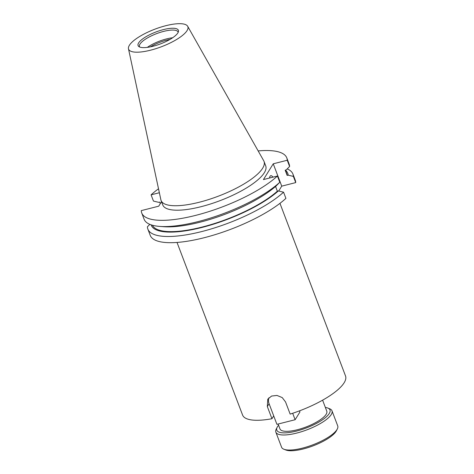 <?xml version="1.0" encoding="UTF-8"?>
<svg xmlns="http://www.w3.org/2000/svg" width="474" height="474" viewBox="0 0 474 474"><rect width="100%" height="100%" fill="white"/><g stroke="black" fill="none" stroke-linecap="round" stroke-linejoin="round"><path stroke-width="0.71" d="M337.316 428.97L336.398 430.777A28.452 8.413 159.2 0 1 336.06 431.376A28.452 8.413 159.2 0 1 312.431 446.093A28.452 8.413 159.2 0 1 285.81 449.992L283.926 449.251A30.028 8.882 -20.8 0 0 312.022 445.133A30.028 8.882 -20.8 0 0 336.961 429.604A30.028 8.882 -20.8 0 0 337.316 428.97A30.028 8.882 -20.8 0 0 337.719 425.877L331.996 410.816A30.028 8.882 159.2 0 1 331.237 414.537A30.028 8.882 159.2 0 1 301.861 431.601A30.028 8.882 159.2 0 1 275.85 432.146A30.028 8.882 159.2 0 1 276.253 429.053L277.172 427.246A28.452 8.413 -20.8 0 0 297.275 430.872A28.452 8.413 -20.8 0 0 329.27 413.494A28.452 8.413 -20.8 0 0 327.759 408.031A28.452 8.413 -20.8 0 0 325.36 407.444M278.57 425.214A28.452 8.413 -20.8 0 0 277.509 426.647A28.452 8.413 -20.8 0 0 277.172 427.246M327.759 408.031L329.643 408.772A30.028 8.882 159.2 0 1 331.996 410.816M272.953 177.157A7.507 2.595 75.7 0 0 270.773 175.682A7.507 2.595 75.7 0 0 269.558 178.023M322.598 400.175L326.782 411.183A25.027 7.4 159.2 0 1 326.148 414.288A25.027 7.4 159.2 0 1 301.665 428.508A25.027 7.4 159.2 0 1 279.992 428.958L278.125 424.04M139.629 46.997A20.643 6.103 159.2 0 1 139.469 46.671A20.643 6.103 159.2 0 1 139.99 44.112A20.643 6.103 159.2 0 1 160.182 32.386A20.643 6.103 159.2 0 1 178.058 32.013A20.643 6.103 159.2 0 1 178.153 32.362M177.827 32.955A21.549 6.375 159.2 0 1 158.565 44.592A21.549 6.375 159.2 0 1 138.811 46.529A21.549 6.375 159.2 0 1 138.627 42.915A21.549 6.375 159.2 0 1 161.516 30.123A21.549 6.375 159.2 0 1 178.455 31.468A21.549 6.375 159.2 0 1 177.827 32.955M129.396 45.261A31.699 9.373 159.2 0 1 159.738 27.468A31.699 9.373 159.2 0 1 187.68 26.295A31.699 9.373 159.2 0 1 187.058 30.609A31.699 9.373 159.2 0 1 155.377 48.828A31.699 9.373 159.2 0 1 128.478 48.786A31.699 9.373 159.2 0 1 129.396 45.261M187.68 26.295L263.716 160.745A55.055 16.282 159.2 0 1 264.03 161.415A55.055 16.282 159.2 0 1 262.637 168.24A55.055 16.282 159.2 0 1 208.773 199.518A55.055 16.282 159.2 0 1 161.089 200.514A55.055 16.282 159.2 0 1 160.882 199.809L128.478 48.786M264.03 161.415L265.724 165.882A55.055 16.282 159.2 0 1 264.332 172.708A55.055 16.282 159.2 0 1 210.474 203.992A55.055 16.282 159.2 0 1 162.789 204.981L161.089 200.514M279.956 203.34L345.522 375.953A55.055 16.282 159.2 0 1 344.13 382.785A55.055 16.282 159.2 0 1 290.159 414.098L285.532 401.922L282.202 397.567L276.976 395.44L271.59 396.051L267.804 399.155L267.324 406.55L271.952 418.726L273.711 415.899L276.917 424.343L295.124 419.721L299.935 411.989L299.503 410.851M271.952 418.726A55.055 16.282 159.2 0 1 242.587 415.058L177.021 242.439M287.203 168.91A77.582 22.942 159.2 0 1 292.92 174.047L295.272 180.233A77.582 22.942 159.2 0 1 295.723 182.597L293.376 176.411L288.174 175.161L287.161 175.416L285.176 170.184L286.189 169.929L289.602 166.487L287.232 160.253L273.243 163.808L263.437 179.575L277.426 176.02A77.582 22.942 159.2 0 1 199.305 214.42A77.582 22.942 159.2 0 1 141.732 212.98A77.582 22.942 159.2 0 1 141.282 210.616L158.731 206.178L161.533 201.675M278.712 191.01L281.734 186.152L295.723 182.597M275.548 186.436L277.355 191.188L278.368 190.927L283.565 192.183L285.917 198.369A77.582 22.942 159.2 0 1 207.796 236.769A77.582 22.942 159.2 0 1 150.222 235.329L147.876 229.143A77.582 22.942 159.2 0 1 147.42 226.779L149.82 224.356M283.565 192.183A77.582 22.942 159.2 0 1 205.443 230.583A77.582 22.942 159.2 0 1 147.876 229.143M292.92 174.047A77.582 22.942 159.2 0 1 293.376 176.411M278.368 190.927A73.026 21.591 159.2 0 1 204.312 226.833A73.026 21.591 159.2 0 1 151.123 224.842M285.461 170.255A73.026 21.591 159.2 0 1 288.174 175.161M277.355 191.188A71.953 21.277 159.2 0 1 205.68 226.122A71.953 21.277 159.2 0 1 152.427 225.245M285.413 170.125L286.77 173.697A71.953 21.277 159.2 0 1 287.161 175.416M159.365 192.74L151.088 194.844L153.458 201.077L158.654 202.333L159.667 202.078L160.283 203.69M277.426 176.02L279.796 182.259L276.383 185.701A73.026 21.591 159.2 0 1 164.004 226.726L159.774 226.418A77.582 22.942 159.2 0 1 144.102 219.219L141.732 212.98M279.796 182.259A77.582 22.942 159.2 0 1 159.774 226.418M258.158 150.922A77.582 22.942 159.2 0 1 286.782 157.883L289.146 164.117A77.582 22.942 159.2 0 1 289.602 166.487M151.088 194.844A77.582 22.942 159.2 0 1 158.517 188.776M286.782 157.883A77.582 22.942 159.2 0 1 287.232 160.253M147.325 47.376A20.643 6.103 159.2 0 1 172.649 37.76M150.341 46.873A20.021 5.919 159.2 0 1 170.065 39.383M275.85 432.146L281.574 447.207A30.028 8.882 -20.8 0 0 283.926 449.251M275.738 186.934A7.507 2.595 75.7 0 0 275.732 186.276M281.734 186.152L273.243 163.808M267.324 406.55L269.084 403.724A10.007 8.917 31.9 0 1 268.906 397.781M269.084 403.724L273.711 415.899M292.677 413.281L295.124 419.721"/></g></svg>
